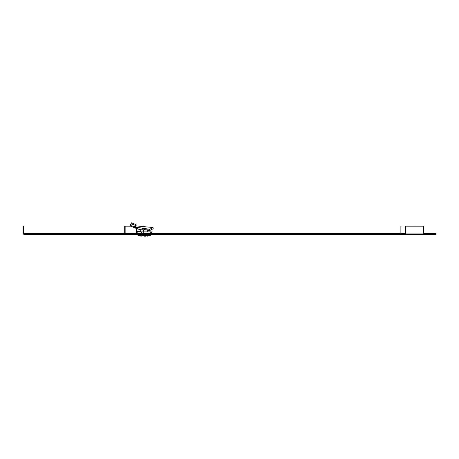 <?xml version="1.0" encoding="UTF-8"?>
<svg xmlns="http://www.w3.org/2000/svg" width="459" height="459" viewBox="0 0 459 459"><rect width="100%" height="100%" fill="white"/><g stroke="black" fill="none" stroke-linecap="round" stroke-linejoin="round"><path stroke-width="0.69" d="M423.686 233.069L405.928 233.069L405.928 226.161L423.686 226.161L423.686 233.069A1.257 0.889 90 0 1 422.796 234.325L429.458 234.325L429.458 233.694L423.565 233.694M429.458 233.694L436.05 233.694L436.05 234.325L429.458 234.325M405.928 226.161L405.486 226.161L405.486 233.069A0.625 0.442 90 0 1 405.045 233.694L24.207 233.694L24.207 234.325A1.257 1.257 0 0 1 22.95 233.069L22.95 226.006L23.575 226.006L23.575 233.069A0.625 0.625 0 0 0 24.207 233.694M422.796 234.325L24.207 234.325M405.928 233.069A1.257 0.889 90 0 1 405.045 234.325L405.045 233.694M405.486 233.069L400.896 233.069L400.896 233.694M400.896 233.069L400.896 226.006L419.727 226.161M125.582 233.694A0.625 0.442 90 0 1 125.141 233.069L125.141 226.161L130.436 226.161M124.814 233.694A1.257 0.889 90 0 1 124.693 233.069L124.693 226.161L125.141 226.161M138.802 226.161L142.898 226.161L142.898 226.539M398.383 233.694L398.383 234.325M391.475 233.694L391.475 234.325M31.109 233.694L31.109 234.325M140.77 231.875L140.77 229.804L147.689 229.804L147.689 231.875M143.426 229.804L143.426 231.875M144.35 236.207L145.589 236.207M145.532 236.207L144.757 236.207M135.227 227.733L135.635 226.115L135.239 227.905L130.218 225.989L130.304 225.507L135.411 226.798L136.071 224.6L131.394 222.793L130.666 224.417M135.623 226.585L135.239 227.905L135.686 228.157L136.323 227.067L136.862 228.88L141.59 229.804M153.226 228.702L153.019 227.526L149.634 229.322L149.795 230.493L153.226 228.702M147.689 230.148L149.795 230.493M144.476 229.517L145.853 229.89L145.916 228.72L149.634 229.322M142.588 228.243L145.916 228.72M144.855 230.177L144.551 228.806M136.977 231.875L136.977 233.132L151.321 233.132L151.321 231.875L137.012 231.875M137.098 233.132L136.369 232.3L136.92 231.6L137.098 231.875M136.369 232.3A1.882 0.998 -90 0 1 136.197 231.244L136.197 228.88L136.862 228.88L136.862 231.244A0.625 0.333 -90 0 0 136.92 231.6M135.686 228.163L136.197 228.88M135.766 226.849L137.367 227.343L136.914 227.245L138.033 229.196M135.359 228.003L135.68 226.735M135.962 225.581L131.182 223.883L131.394 222.793M131.182 223.883L130.304 225.507L130.758 224.009M135.812 225.851L153.019 227.526M130.218 225.989L135.221 227.985M137.275 227.331L142.445 228.221L143.202 230.085M136.891 233.069L125.141 233.069M141.234 236.207L138.033 235.381L150.42 235.381L150.506 234.325M138.033 235.381L150.489 235.272M150.73 233.132L150.73 231.875M143.271 233.132L143.271 231.875M141.538 233.132L141.538 231.875M137.166 233.132L137.166 231.875M140.77 231.244L136.862 231.244M139.387 233.132L139.381 233.694M149.066 233.132L149.077 233.694M147.224 236.207L150.42 235.381M137.964 235.272L137.947 234.325M142.537 228.226L137.367 227.343"/></g></svg>
